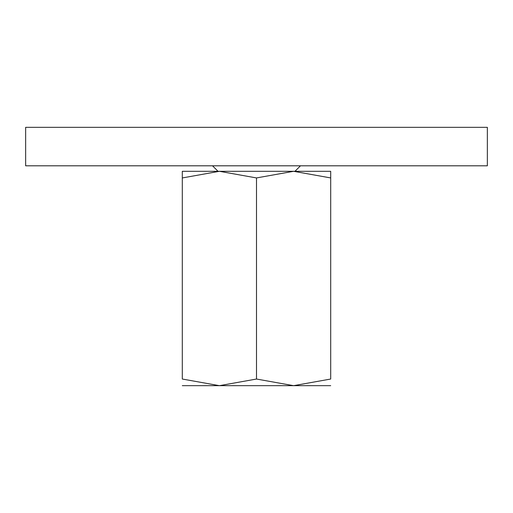<?xml version="1.0" encoding="UTF-8"?>
<svg xmlns="http://www.w3.org/2000/svg" width="513" height="513" viewBox="0 0 513 513"><rect width="100%" height="100%" fill="white"/><g stroke="black" fill="none" stroke-linecap="round" stroke-linejoin="round"><path stroke-width="0.77" d="M25.65 127.333L487.35 127.333L487.35 165.808L25.65 165.808L25.65 127.333M330.699 385.667L293.603 385.667L256.5 379.036L219.397 385.667L182.301 379.036L182.301 177.934C182.301 169.059 182.301 169.059 182.301 177.947L219.397 171.304L256.5 177.934L293.603 171.304L330.699 177.934C330.699 169.059 330.699 169.059 330.699 177.947L330.699 379.036L293.603 385.667L182.301 385.667M330.699 171.304L182.301 171.304M330.699 379.024C330.699 387.911 330.699 387.911 330.699 379.024M182.301 379.024C182.301 387.911 182.301 387.911 182.301 379.024M256.5 177.934L256.5 379.036M218.025 171.304L212.529 165.808M294.975 171.304L300.471 165.808"/></g></svg>
